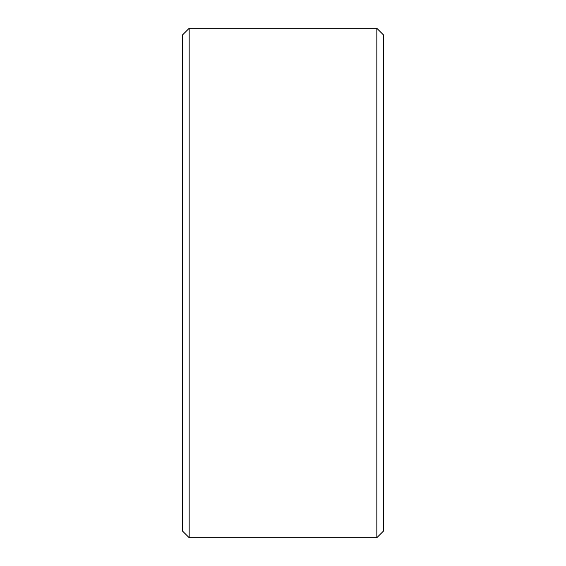 <?xml version="1.0" encoding="UTF-8"?>
<svg xmlns="http://www.w3.org/2000/svg" width="566" height="566" viewBox="0 0 566 566"><rect width="100%" height="100%" fill="white"/><g stroke="black" fill="none" stroke-linecap="round" stroke-linejoin="round"><path stroke-width="0.85" d="M182.457 531L182.457 35L189.164 28.3L189.164 537.7L182.457 531M376.836 28.3L383.543 35L383.543 531L376.836 537.7L376.836 28.3L189.164 28.3M376.836 537.7L189.164 537.7"/></g></svg>
